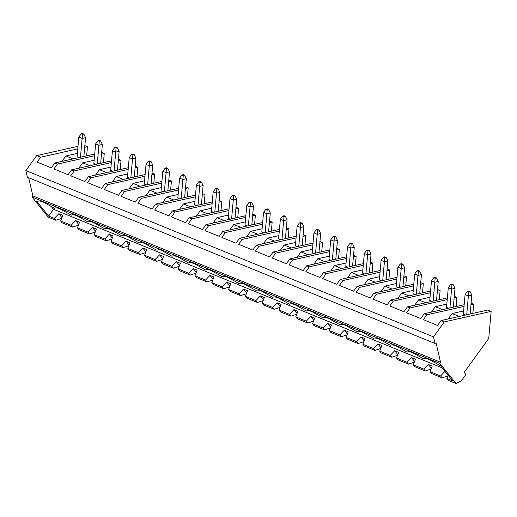 <?xml version="1.0" encoding="UTF-8"?>
<svg xmlns="http://www.w3.org/2000/svg" width="517" height="517" viewBox="0 0 517 517"><rect width="100%" height="100%" fill="white"/><g stroke="black" fill="none" stroke-linecap="round" stroke-linejoin="round"><path stroke-width="0.78" d="M471.808 295.188L470.127 314.013L471.808 295.188L468.383 295.957L465.08 294.612L463.329 314.239L465.08 294.612L468.383 295.957L466.702 314.782L468.725 291.937L470.095 291.627L468.77 291.09L467.4 291.394L468.725 291.937L467.4 291.394L465.08 294.612L467.4 291.394L468.77 291.09L470.095 291.627L468.725 291.937L468.383 295.957L471.808 295.188L470.095 291.627L471.808 295.188M455.018 288.337L453.338 307.163L455.018 288.337L451.593 289.106L448.284 287.762L446.533 307.389L448.284 287.762L451.593 289.106L449.913 307.932L451.929 285.087L453.299 284.777L451.974 284.24L450.604 284.544L451.929 285.087L450.604 284.544L448.284 287.762L450.604 284.544L451.974 284.24L453.299 284.777L451.929 285.087L451.593 289.106L455.018 288.337L453.299 284.777L455.018 288.337M438.222 281.487L436.542 300.312L438.222 281.487L434.797 282.256L431.495 280.912L429.743 300.539L431.495 280.912L434.797 282.256L433.117 301.081L435.133 278.236L436.503 277.926L435.185 277.39L433.815 277.694L435.133 278.236L433.815 277.694L431.495 280.912L433.815 277.694L435.185 277.39L436.503 277.926L435.133 278.236L434.797 282.256L438.222 281.487L436.503 277.926L438.222 281.487M421.426 274.637L419.746 293.462L421.426 274.637L418.007 275.406L414.699 274.062L412.947 293.688L414.699 274.062L418.007 275.406L416.327 294.231L418.343 271.386L419.714 271.076L418.389 270.54L417.019 270.843L418.343 271.386L417.019 270.843L414.699 274.062L417.019 270.843L418.389 270.54L419.714 271.076L418.343 271.386L418.007 275.406L421.426 274.637L419.714 271.076L421.426 274.637M404.637 267.787L402.956 286.612L404.637 267.787L401.211 268.556L397.909 267.211L396.151 286.838L397.909 267.211L401.211 268.556L399.531 287.381L401.547 264.536L402.917 264.226L401.599 263.689L400.229 263.993L401.547 264.536L400.229 263.993L397.909 267.211L400.229 263.993L401.599 263.689L402.917 264.226L401.547 264.536L401.211 268.556L404.637 267.787L402.917 264.226L404.637 267.787M387.84 260.936L386.16 279.762L387.84 260.936L384.415 261.705L381.113 260.361L379.362 279.988L381.113 260.361L384.415 261.705L382.742 280.531L384.758 257.686L386.128 257.376L384.803 256.839L383.433 257.143L384.758 257.686L383.433 257.143L381.113 260.361L383.433 257.143L384.803 256.839L386.128 257.376L384.758 257.686L384.415 261.705L387.84 260.936L386.128 257.376L387.84 260.936M371.051 254.086L369.371 272.911L371.051 254.086L367.626 254.855L364.317 253.511L362.566 273.138L364.317 253.511L367.626 254.855L365.946 273.68L367.962 250.835L369.332 250.525L368.007 249.989L366.643 250.293L367.962 250.835L366.643 250.293L364.317 253.511L366.643 250.293L368.007 249.989L369.332 250.525L367.962 250.835L367.626 254.855L371.051 254.086L369.332 250.525L371.051 254.086M354.255 247.236L352.575 266.061L354.255 247.236L350.83 248.005L347.527 246.661L345.776 266.287L347.527 246.661L350.83 248.005L349.149 266.83L351.172 243.985L352.542 243.675L351.217 243.132L349.847 243.442L351.172 243.985L349.847 243.442L347.527 246.661L349.847 243.442L351.217 243.132L352.542 243.675L351.172 243.985L350.83 248.005L354.255 247.236L352.542 243.675L354.255 247.236M337.465 240.386L335.785 259.211L337.465 240.386L334.04 241.155L330.731 239.804L328.98 259.437L330.731 239.804L334.04 241.155L332.36 259.98L334.376 237.135L335.746 236.825L334.421 236.282L333.051 236.592L334.376 237.135L333.051 236.592L330.731 239.804L333.051 236.592L334.421 236.282L335.746 236.825L334.376 237.135L334.04 241.155L337.465 240.386L335.746 236.825L337.465 240.386M320.669 233.535L318.989 252.361L320.669 233.535L317.244 234.304L313.942 232.954L312.19 252.587L313.942 232.954L317.244 234.304L315.564 253.13L317.58 230.285L318.95 229.975L317.632 229.432L316.262 229.742L317.58 230.285L316.262 229.742L313.942 232.954L316.262 229.742L317.632 229.432L318.95 229.975L317.58 230.285L317.244 234.304L320.669 233.535L318.95 229.975L320.669 233.535M303.873 226.685L302.193 245.51L303.873 226.685L300.455 227.454L297.146 226.103L295.394 245.737L297.146 226.103L300.455 227.454L298.774 246.279L300.791 223.434L302.161 223.124L300.836 222.581L299.466 222.892L300.791 223.434L299.466 222.892L297.146 226.103L299.466 222.892L300.836 222.581L302.161 223.124L300.791 223.434L300.455 227.454L303.873 226.685L302.161 223.124L303.873 226.685M287.084 219.835L285.403 238.66L287.084 219.835L283.659 220.604L280.356 219.253L278.598 238.886L280.356 219.253L283.659 220.604L281.978 239.429L283.995 216.584L285.365 216.274L284.046 215.731L282.676 216.041L283.995 216.584L282.676 216.041L280.356 219.253L282.676 216.041L284.046 215.731L285.365 216.274L283.995 216.584L283.659 220.604L287.084 219.835L285.365 216.274L287.084 219.835M270.288 212.985L268.607 231.81L270.288 212.985L266.862 213.754L263.56 212.403L261.809 232.036L263.56 212.403L266.862 213.754L265.189 232.579L267.205 209.734L268.575 209.424L267.25 208.881L265.88 209.191L267.205 209.734L265.88 209.191L263.56 212.403L265.88 209.191L267.25 208.881L268.575 209.424L267.205 209.734L266.862 213.754L270.288 212.985L268.575 209.424L270.288 212.985M253.498 206.134L251.818 224.96L253.498 206.134L250.073 206.903L246.764 205.553L245.013 225.186L246.764 205.553L250.073 206.903L248.393 225.729L250.409 202.877L251.779 202.574L250.454 202.031L249.091 202.341L250.409 202.877L249.091 202.341L246.764 205.553L249.091 202.341L250.454 202.031L251.779 202.574L250.409 202.877L250.073 206.903L253.498 206.134L251.779 202.574L253.498 206.134M236.702 199.284L235.022 218.109L236.702 199.284L233.277 200.053L229.975 198.702L228.223 218.336L229.975 198.702L233.277 200.053L231.597 218.878L233.619 196.027L234.989 195.723L233.665 195.18L232.295 195.491L233.619 196.027L232.295 195.491L229.975 198.702L232.295 195.491L233.665 195.18L234.989 195.723L233.619 196.027L233.277 200.053L236.702 199.284L234.989 195.723L236.702 199.284M219.912 192.434L218.232 211.259L219.912 192.434L216.487 193.203L213.178 191.852L211.427 211.485L213.178 191.852L216.487 193.203L214.807 212.028L216.823 189.177L218.193 188.873L216.869 188.33L215.499 188.64L216.823 189.177L215.499 188.64L213.178 191.852L215.499 188.64L216.869 188.33L218.193 188.873L216.823 189.177L216.487 193.203L219.912 192.434L218.193 188.873L219.912 192.434M203.116 185.584L201.436 204.409L203.116 185.584L199.691 186.353L196.389 185.002L194.638 204.635L196.389 185.002L199.691 186.353L198.011 205.178L200.027 182.327L201.397 182.023L200.079 181.48L198.709 181.79L200.027 182.327L198.709 181.79L196.389 185.002L198.709 181.79L200.079 181.48L201.397 182.023L200.027 182.327L199.691 186.353L203.116 185.584L201.397 182.023L203.116 185.584M186.32 178.733L184.64 197.559L186.32 178.733L182.902 179.502L179.593 178.152L177.842 197.785L179.593 178.152L182.902 179.502L181.221 198.328L183.238 175.476L184.608 175.173L183.283 174.63L181.913 174.94L183.238 175.476L181.913 174.94L179.593 178.152L181.913 174.94L183.283 174.63L184.608 175.173L183.238 175.476L182.902 179.502L186.32 178.733L184.608 175.173L186.32 178.733M169.531 171.883L167.851 190.708L169.531 171.883L166.106 172.652L162.803 171.301L161.046 190.935L162.803 171.301L166.106 172.652L164.425 191.477L166.442 168.626L167.812 168.322L166.493 167.779L165.123 168.09L166.442 168.626L165.123 168.09L162.803 171.301L165.123 168.09L166.493 167.779L167.812 168.322L166.442 168.626L166.106 172.652L169.531 171.883L167.812 168.322L169.531 171.883M152.735 165.033L151.054 183.858L152.735 165.033L149.31 165.802L146.007 164.451L144.256 184.084L146.007 164.451L149.31 165.802L147.636 184.627L149.652 161.776L151.022 161.472L149.697 160.929L148.327 161.239L149.652 161.776L148.327 161.239L146.007 164.451L148.327 161.239L149.697 160.929L151.022 161.472L149.652 161.776L149.31 165.802L152.735 165.033L151.022 161.472L152.735 165.033M135.945 158.183L134.265 177.008L135.945 158.183L132.52 158.952L129.211 157.601L127.46 177.234L129.211 157.601L132.52 158.952L130.84 177.777L132.856 154.926L134.226 154.622L132.901 154.079L131.538 154.389L132.856 154.926L131.538 154.389L129.211 157.601L131.538 154.389L132.901 154.079L134.226 154.622L132.856 154.926L132.52 158.952L135.945 158.183L134.226 154.622L135.945 158.183M119.149 151.332L117.469 170.158L119.149 151.332L115.724 152.101L112.422 150.751L110.67 170.384L112.422 150.751L115.724 152.101L114.044 170.927L116.066 148.075L117.437 147.772L116.112 147.229L114.742 147.539L116.066 148.075L114.742 147.539L112.422 150.751L114.742 147.539L116.112 147.229L117.437 147.772L116.066 148.075L115.724 152.101L119.149 151.332L117.437 147.772L119.149 151.332M102.36 144.482L100.679 163.301L102.36 144.482L98.934 145.251L95.626 143.9L93.874 163.534L95.626 143.9L98.934 145.251L97.254 164.076L99.27 141.225L100.641 140.921L99.316 140.378L97.946 140.689L99.27 141.225L97.946 140.689L95.626 143.9L97.946 140.689L99.316 140.378L100.641 140.921L99.27 141.225L98.934 145.251L102.36 144.482L100.641 140.921L102.36 144.482M85.564 137.632L83.883 156.451L85.564 137.632L82.138 138.401L78.836 137.05L77.085 156.683L78.836 137.05L82.138 138.401L80.458 157.226L82.474 134.375L83.844 134.071L82.526 133.528L81.156 133.838L82.474 134.375L81.156 133.838L78.836 137.05L81.156 133.838L82.526 133.528L83.844 134.071L82.474 134.375L82.138 138.401L85.564 137.632L83.844 134.071L85.564 137.632M429.543 359.619C426.622 358.455 424.761 358.262 423.953 359.031C424.761 358.262 426.622 358.455 429.543 359.619L440.478 365.771L452.666 380.887L446.901 378.534L448.388 380.383L455.962 383.472L439.728 363.335L32.06 197.042L48.294 217.172L55.862 220.261L54.375 218.413L48.611 216.067L36.423 200.945L37.709 201.475C38.517 200.699 40.378 200.893 43.299 202.063C40.378 200.893 38.517 200.699 37.709 201.475L36.423 200.945L48.611 216.067L54.375 218.413L58.809 213.728L62.777 215.343L60.657 220.979L62.143 222.821L72.658 227.112L71.172 225.263L60.657 220.979L71.172 225.263L75.598 220.578L79.566 222.194L77.447 227.829L78.939 229.677L89.447 233.962L87.961 232.114L77.447 227.829L87.961 232.114L92.394 227.428L96.362 229.044L94.243 234.679L95.729 236.528L106.243 240.812L104.757 238.964L94.243 234.679L104.757 238.964L109.184 234.279L113.152 235.894L111.039 241.529L112.525 243.378L123.04 247.662L121.547 245.814L111.039 241.529L121.547 245.814L125.98 241.129L129.948 242.744L127.828 248.38L129.315 250.228L139.829 254.513L138.343 252.664L127.828 248.38L138.343 252.664L142.776 247.979L146.738 249.595L144.624 255.23L146.111 257.078L156.625 261.363L155.132 259.515L144.624 255.23L155.132 259.515L159.566 254.829L163.534 256.445L161.414 262.08L162.907 263.928L173.415 268.213L171.928 266.371L161.414 262.08L171.928 266.371L176.362 261.68L180.33 263.295L178.21 268.93L179.696 270.779L190.211 275.063L188.724 273.222L178.21 268.93L188.724 273.222L193.151 268.53L197.119 270.145L194.999 275.781L196.492 277.629L207 281.914L205.514 280.072L194.999 275.781L205.514 280.072L209.947 275.38L213.915 276.996L211.796 282.631L213.282 284.479L223.796 288.764L222.31 286.922L211.796 282.631L222.31 286.922L226.737 282.23L230.705 283.846L228.592 289.481L230.078 291.329L240.592 295.614L239.1 293.772L228.592 289.481L239.1 293.772L243.533 289.081L247.501 290.696L245.381 296.331L246.868 298.18L257.382 302.464L255.896 300.623L245.381 296.331L255.896 300.623L260.329 295.931L264.29 297.546L262.177 303.182L263.664 305.03L274.178 309.315L272.685 307.473L262.177 303.182L272.685 307.473L277.118 302.781L281.086 304.397L278.967 310.032L280.46 311.88L290.968 316.165L289.481 314.323L278.967 310.032L289.481 314.323L293.914 309.631L297.882 311.247L295.763 316.882L297.249 318.731L307.764 323.015L306.277 321.173L295.763 316.882L306.277 321.173L310.704 316.482L314.672 318.097L312.552 323.732L314.045 325.581L324.553 329.865L323.067 328.024L312.552 323.732L323.067 328.024L327.5 323.332L331.468 324.954L329.348 330.583L330.835 332.431L341.349 336.716L339.863 334.874L329.348 330.583L339.863 334.874L344.29 330.182L348.258 331.804L346.144 337.433L347.631 339.281L358.145 343.566L356.652 341.724L346.144 337.433L356.652 341.724L361.086 337.032L365.054 338.654L362.934 344.283L364.42 346.132L374.935 350.416L373.448 348.574L362.934 344.283L373.448 348.574L377.882 343.883L381.843 345.505L379.73 351.133L381.216 352.982L391.731 357.273L390.238 355.425L379.73 351.133L390.238 355.425L394.671 350.733L398.639 352.355L396.52 357.984L398.012 359.832L408.52 364.123L407.034 362.275L396.52 357.984L407.034 362.275L411.467 357.583L415.435 359.205L413.316 364.834L414.802 366.682L425.317 370.973L423.83 369.125L413.316 364.834L423.83 369.125L428.257 364.433L432.225 366.055L430.105 371.684L431.598 373.532L442.106 377.824L440.62 375.975L430.105 371.684L440.62 375.975L445.053 371.284L440.62 375.975L442.106 377.824L431.598 373.532L430.105 371.684L432.225 366.055L428.257 364.433L423.83 369.125L425.317 370.973L414.802 366.682L413.316 364.834L415.435 359.205L411.467 357.583L407.034 362.275L408.52 364.123L398.012 359.832L396.52 357.984L398.639 352.355L394.671 350.733L390.238 355.425L391.731 357.273L381.216 352.982L379.73 351.133L381.843 345.505L377.882 343.883L373.448 348.574L374.935 350.416L364.42 346.132L362.934 344.283L365.054 338.654L361.086 337.032L356.652 341.724L358.145 343.566L347.631 339.281L346.144 337.433L348.258 331.804L344.29 330.182L339.863 334.874L341.349 336.716L330.835 332.431L329.348 330.583L331.468 324.954L327.5 323.332L323.067 328.024L324.553 329.865L314.045 325.581L312.552 323.732L314.672 318.097L310.704 316.482L306.277 321.173L307.764 323.015L297.249 318.731L295.763 316.882L297.882 311.247L293.914 309.631L289.481 314.323L290.968 316.165L280.46 311.88L278.967 310.032L281.086 304.397L277.118 302.781L272.685 307.473L274.178 309.315L263.664 305.03L262.177 303.182L264.29 297.546L260.329 295.931L255.896 300.623L257.382 302.464L246.868 298.18L245.381 296.331L247.501 290.696L243.533 289.081L239.1 293.772L240.592 295.614L230.078 291.329L228.592 289.481L230.705 283.846L226.737 282.23L222.31 286.922L223.796 288.764L213.282 284.479L211.796 282.631L213.915 276.996L209.947 275.38L205.514 280.072L207 281.914L196.492 277.629L194.999 275.781L197.119 270.145L193.151 268.53L188.724 273.222L190.211 275.063L179.696 270.779L178.21 268.93L180.33 263.295L176.362 261.68L171.928 266.371L173.415 268.213L162.907 263.928L161.414 262.08L163.534 256.445L159.566 254.829L155.132 259.515L156.625 261.363L146.111 257.078L144.624 255.23L146.738 249.595L142.776 247.979L138.343 252.664L139.829 254.513L129.315 250.228L127.828 248.38L129.948 242.744L125.98 241.129L121.547 245.814L123.04 247.662L112.525 243.378L111.039 241.529L113.152 235.894L109.184 234.279L104.757 238.964L106.243 240.812L95.729 236.528L94.243 234.679L96.362 229.044L92.394 227.428L87.961 232.114L89.447 233.962L78.939 229.677L77.447 227.829L79.566 222.194L75.598 220.578L71.172 225.263L72.658 227.112L62.143 222.821L60.657 220.979L62.777 215.343L58.809 213.728L54.375 218.413L55.862 220.261L48.294 217.172L32.06 197.042L439.728 363.335L440.536 362.217L32.875 195.917L32.06 197.042L32.875 195.917L440.536 362.217L436.051 342.777L435.049 343.495L27.382 177.202L435.049 343.495L433.517 336.858L444.342 321.904L491.15 311.376L487.841 310.026L441.033 320.559L444.342 321.904L441.033 320.559L437.518 325.419L423.371 319.648L426.887 314.788L464.027 306.432L426.887 314.788L424.244 313.709L426.887 314.788L423.371 319.648L437.518 325.419L441.033 320.559L487.841 310.026L491.15 311.376L488.733 338.48L464.182 372.389L465.895 374.508L461.293 380.861L455.962 383.472L448.388 380.383L446.901 378.534L452.666 380.887L440.478 365.771L429.543 359.619M412.747 352.768C409.826 351.605 407.965 351.411 407.163 352.18C407.965 351.411 409.826 351.605 412.747 352.768L423.953 359.031L412.747 352.768M395.957 345.918C393.036 344.755 391.175 344.555 390.367 345.33C391.175 344.555 393.036 344.755 395.957 345.918L407.163 352.18L395.957 345.918M379.161 339.068C376.24 337.905 374.379 337.704 373.578 338.48C374.379 337.704 376.24 337.905 379.161 339.068L390.367 345.33L379.161 339.068M362.372 332.218C359.451 331.054 357.59 330.854 356.782 331.63C357.59 330.854 359.451 331.054 362.372 332.218L373.578 338.48L362.372 332.218M345.576 325.367C342.655 324.204 340.793 324.004 339.992 324.779C340.793 324.004 342.655 324.204 345.576 325.367L356.782 331.63L345.576 325.367M328.786 318.517C325.865 317.354 323.997 317.154 323.196 317.929C323.997 317.154 325.865 317.354 328.786 318.517L339.992 324.779L328.786 318.517M311.99 311.667C309.069 310.504 307.208 310.303 306.4 311.079C307.208 310.303 309.069 310.504 311.99 311.667L323.196 317.929L311.99 311.667M295.194 304.817C292.273 303.653 290.412 303.453 289.61 304.229C290.412 303.453 292.273 303.653 295.194 304.817L306.4 311.079L295.194 304.817M278.404 297.966C275.483 296.803 273.622 296.603 272.814 297.378C273.622 296.603 275.483 296.803 278.404 297.966L289.61 304.229L278.404 297.966M261.608 291.116C258.687 289.953 256.826 289.753 256.025 290.528C256.826 289.753 258.687 289.953 261.608 291.116L272.814 297.378L261.608 291.116M244.819 284.266C241.898 283.103 240.037 282.902 239.229 283.678C240.037 282.902 241.898 283.103 244.819 284.266L256.025 290.528L244.819 284.266M228.023 277.416C225.102 276.252 223.241 276.052 222.439 276.828C223.241 276.052 225.102 276.252 228.023 277.416L239.229 283.678L228.023 277.416M211.233 270.565C208.312 269.402 206.445 269.202 205.643 269.977C206.445 269.202 208.312 269.402 211.233 270.565L222.439 276.828L211.233 270.565M194.437 263.715C191.516 262.552 189.655 262.352 188.847 263.127C189.655 262.352 191.516 262.552 194.437 263.715L205.643 269.977L194.437 263.715M177.641 256.865C174.72 255.702 172.859 255.501 172.058 256.277C172.859 255.501 174.72 255.702 177.641 256.865L188.847 263.127L177.641 256.865M160.852 250.015C157.931 248.851 156.069 248.651 155.262 249.427C156.069 248.651 157.931 248.851 160.852 250.015L172.058 256.277L160.852 250.015M144.056 243.164C141.135 242.001 139.273 241.801 138.472 242.576C139.273 241.801 141.135 242.001 144.056 243.164L155.262 249.427L144.056 243.164M127.266 236.314C124.345 235.151 122.484 234.951 121.676 235.726C122.484 234.951 124.345 235.151 127.266 236.314L138.472 242.576L127.266 236.314M110.47 229.464C107.549 228.301 105.688 228.1 104.886 228.876C105.688 228.1 107.549 228.301 110.47 229.464L121.676 235.726L110.47 229.464M93.68 222.614C90.759 221.444 88.892 221.25 88.09 222.026C88.892 221.25 90.759 221.444 93.68 222.614L104.886 228.876L93.68 222.614M76.884 215.763C73.963 214.594 72.102 214.4 71.294 215.175C72.102 214.4 73.963 214.594 76.884 215.763L88.09 222.026L76.884 215.763M60.088 208.913C57.167 207.744 55.306 207.55 54.505 208.325C55.306 207.55 57.167 207.744 60.088 208.913L71.294 215.175L60.088 208.913M43.299 202.063L54.505 208.325L43.299 202.063M61.639 218.361L55.862 220.261L61.639 218.361M54.311 208.241L53.529 209.32L442.158 367.852L53.529 209.32L54.311 208.241M51.235 206.477L53.529 209.32L48.611 216.067L53.529 209.32L51.235 206.477M77.072 156.677L79.14 157.523L77.072 156.677M77.376 153.387L65.866 155.979L73.026 158.893L65.866 155.979L61.956 161.388L65.866 155.979L77.376 153.387M94.727 154.014L54.789 162.997L57.432 164.076L94.572 155.72L57.432 164.076L54.789 162.997L51.273 167.857L37.121 162.086L40.643 157.226L36.675 155.611L25.85 170.565L433.517 336.858L25.85 170.565L27.382 177.202L25.85 170.565L36.675 155.611L40.643 157.226L77.776 148.87L40.643 157.226L37.121 162.086L51.273 167.857L54.789 162.997L94.727 154.014M101.494 154.163L104.247 153.549L101.597 152.47L104.247 153.549L103.426 162.687L104.247 153.549L101.494 154.163M78.435 225.212L72.658 227.112L78.435 225.212M93.868 163.527L95.929 164.374L93.868 163.527M94.172 160.238L82.662 162.829L89.816 165.744L82.662 162.829L78.746 168.238L82.662 162.829L94.172 160.238M111.517 160.865L71.585 169.847L74.228 170.927L111.368 162.571L74.228 170.927L71.585 169.847L68.063 174.707L53.917 168.936L57.432 164.076L53.917 168.936L68.063 174.707L71.585 169.847L111.517 160.865M118.283 161.02L121.036 160.399L118.393 159.32L121.036 160.399L120.222 169.537L121.036 160.399L118.283 161.02M95.225 232.062L89.447 233.962L95.225 232.062M110.657 170.377L112.725 171.224L110.657 170.377M110.961 167.088L99.458 169.679L106.612 172.6L99.458 169.679L95.542 175.089L99.458 169.679L110.961 167.088M128.313 167.715L88.375 176.698L91.018 177.777L128.158 169.421L91.018 177.777L88.375 176.698L84.859 181.557L70.713 175.786L74.228 170.927L70.713 175.786L84.859 181.557L88.375 176.698L128.313 167.715M135.079 167.87L137.832 167.25L135.183 166.17L137.832 167.25L137.011 176.387L137.832 167.25L135.079 167.87M112.021 238.912L106.243 240.812L112.021 238.912M127.453 177.228L129.515 178.074L127.453 177.228M127.757 173.938L116.247 176.53L123.401 179.451L116.247 176.53L112.331 181.939L116.247 176.53L127.757 173.938M145.103 174.565L105.171 183.548L107.814 184.627L144.954 176.271L107.814 184.627L105.171 183.548L101.649 188.408L87.502 182.637L91.018 177.777L87.502 182.637L101.649 188.408L105.171 183.548L145.103 174.565M151.875 174.72L154.622 174.1L151.979 173.021L154.622 174.1L153.808 183.238L154.622 174.1L151.875 174.72M128.811 245.762L123.04 247.662L128.811 245.762M144.249 184.078L146.311 184.924L144.249 184.078M144.547 180.788L133.043 183.38L140.197 186.301L133.043 183.38L129.127 188.789L133.043 183.38L144.547 180.788M161.899 181.415L121.96 190.398L124.61 191.477L161.743 183.121L124.61 191.477L121.96 190.398L118.445 195.258L104.298 189.487L107.814 184.627L104.298 189.487L118.445 195.258L121.96 190.398L161.899 181.415M168.665 181.57L171.418 180.95L168.775 179.871L171.418 180.95L170.604 190.088L171.418 180.95L168.665 181.57M145.607 252.613L139.829 254.513L145.607 252.613M161.039 190.928L163.101 191.775L161.039 190.928M161.343 187.639L149.833 190.23L156.994 193.151L149.833 190.23L145.923 195.639L149.833 190.23L161.343 187.639M178.688 188.266L138.756 197.248L141.4 198.328L178.539 189.978L141.4 198.328L138.756 197.248L135.241 202.108L121.088 196.337L124.61 191.477L121.088 196.337L135.241 202.108L138.756 197.248L178.688 188.266M185.461 188.421L188.207 187.8L185.564 186.721L188.207 187.8L187.393 196.938L188.207 187.8L185.461 188.421M162.403 259.463L156.625 261.363L162.403 259.463M177.835 197.785L179.897 198.625L177.835 197.785M178.132 194.489L166.629 197.08L173.783 200.001L166.629 197.08L162.713 202.49L166.629 197.08L178.132 194.489M195.484 195.116L155.552 204.099L158.196 205.178L195.329 196.828L158.196 205.178L155.552 204.099L152.03 208.958L137.884 203.187L141.4 198.328L137.884 203.187L152.03 208.958L155.552 204.099L195.484 195.116M202.25 195.271L205.003 194.65L202.36 193.571L205.003 194.65L204.189 203.788L205.003 194.65L202.25 195.271M179.192 266.313L173.415 268.213L179.192 266.313M194.625 204.635L196.693 205.475L194.625 204.635M194.928 201.339L183.419 203.931L190.579 206.852L183.419 203.931L179.509 209.34L183.419 203.931L194.928 201.339M212.28 201.966L172.342 210.949L174.985 212.028L212.125 203.679L174.985 212.028L172.342 210.949L168.826 215.809L154.673 210.038L158.196 205.178L154.673 210.038L168.826 215.809L172.342 210.949L212.28 201.966M219.046 202.121L221.799 201.501L219.15 200.422L221.799 201.501L220.979 210.639L221.799 201.501L219.046 202.121M195.988 273.163L190.211 275.063L195.988 273.163M211.421 211.485L213.482 212.325L211.421 211.485M211.724 208.189L200.215 210.781L207.369 213.702L200.215 210.781L196.298 216.19L200.215 210.781L211.724 208.189M229.07 208.816L189.138 217.799L191.781 218.878L228.921 210.529L191.781 218.878L189.138 217.799L185.616 222.659L171.47 216.888L174.985 212.028L171.47 216.888L185.616 222.659L189.138 217.799L229.07 208.816M235.836 208.971L238.589 208.351L235.946 207.272L238.589 208.351L237.775 217.489L238.589 208.351L235.836 208.971M212.778 280.014L207 281.914L212.778 280.014M228.21 218.336L230.278 219.176L228.21 218.336M228.514 215.046L217.011 217.631L224.165 220.552L217.011 217.631L213.094 223.04L217.011 217.631L228.514 215.046M245.866 215.667L205.928 224.649L208.571 225.729L245.711 217.379L208.571 225.729L205.928 224.649L202.412 229.509L188.266 223.738L191.781 218.878L188.266 223.738L202.412 229.509L205.928 224.649L245.866 215.667M252.632 215.822L255.385 215.201L252.735 214.122L255.385 215.201L254.564 224.339L255.385 215.201L252.632 215.822M229.574 286.864L223.796 288.764L229.574 286.864M245.006 225.186L247.068 226.026L245.006 225.186M245.31 221.896L233.8 224.481L240.954 227.402L233.8 224.481L229.884 229.891L233.8 224.481L245.31 221.896M262.655 222.517L222.724 231.5L225.367 232.579L262.507 224.229L225.367 232.579L222.724 231.5L219.202 236.359L205.055 230.588L208.571 225.729L205.055 230.588L219.202 236.359L222.724 231.5L262.655 222.517M269.428 222.672L272.175 222.052L269.531 220.972L272.175 222.052L271.36 231.189L272.175 222.052L269.428 222.672M246.363 293.714L240.592 295.614L246.363 293.714M261.802 232.036L263.864 232.876L261.802 232.036M262.1 228.747L250.596 231.332L257.75 234.253L250.596 231.332L246.68 236.741L250.596 231.332L262.1 228.747M279.451 229.367L239.513 238.35L242.163 239.429L279.296 231.08L242.163 239.429L239.513 238.35L235.998 243.21L221.851 237.439L225.367 232.579L221.851 237.439L235.998 243.21L239.513 238.35L279.451 229.367M286.218 229.522L288.971 228.902L286.328 227.823L288.971 228.902L288.156 238.04L288.971 228.902L286.218 229.522M263.159 300.564L257.382 302.464L263.159 300.564M278.592 238.886L280.653 239.726L278.592 238.886M278.896 235.597L267.386 238.182L274.546 241.103L267.386 238.182L263.476 243.591L267.386 238.182L278.896 235.597M296.241 236.217L256.309 245.2L258.952 246.279L296.092 237.93L258.952 246.279L256.309 245.2L252.794 250.066L238.641 244.289L242.163 239.429L238.641 244.289L252.794 250.066L256.309 245.2L296.241 236.217M303.014 236.372L305.76 235.752L303.117 234.673L305.76 235.752L304.946 244.89L305.76 235.752L303.014 236.372M279.955 307.415L274.178 309.315L279.955 307.415M295.388 245.737L297.449 246.577L295.388 245.737M295.685 242.447L284.182 245.032L291.336 247.953L284.182 245.032L280.266 250.441L284.182 245.032L295.685 242.447M313.037 243.068L273.105 252.05L275.748 253.13L312.882 244.78L275.748 253.13L273.105 252.05L269.583 256.917L255.437 251.139L258.952 246.279L255.437 251.139L269.583 256.917L273.105 252.05L313.037 243.068M319.803 243.223L322.556 242.602L319.913 241.523L322.556 242.602L321.742 251.74L322.556 242.602L319.803 243.223M296.745 314.265L290.968 316.165L296.745 314.265M312.178 252.587L314.246 253.427L312.178 252.587M312.481 249.297L300.978 251.882L308.132 254.803L300.978 251.882L297.062 257.292L300.978 251.882L312.481 249.297M329.833 249.918L289.895 258.907L292.538 259.98L329.678 251.63L292.538 259.98L289.895 258.907L286.379 263.767L272.226 257.989L275.748 253.13L272.226 257.989L286.379 263.767L289.895 258.907L329.833 249.918M336.599 250.073L339.352 249.452L336.703 248.373L339.352 249.452L338.532 258.59L339.352 249.452L336.599 250.073M313.541 321.115L307.764 323.015L313.541 321.115M328.974 259.437L331.035 260.277L328.974 259.437M329.277 256.148L317.768 258.733L324.922 261.654L317.768 258.733L313.851 264.142L317.768 258.733L329.277 256.148M346.623 256.768L306.691 265.757L309.334 266.83L346.474 258.481L309.334 266.83L306.691 265.757L303.169 270.617L289.022 264.84L292.538 259.98L289.022 264.84L303.169 270.617L306.691 265.757L346.623 256.768M353.389 256.923L356.142 256.303L353.499 255.224L356.142 256.303L355.328 265.441L356.142 256.303L353.389 256.923M330.331 327.965L324.553 329.865L330.331 327.965M345.763 266.287L347.831 267.127L345.763 266.287M346.067 262.998L334.564 265.583L341.718 268.504L334.564 265.583L330.647 270.992L334.564 265.583L346.067 262.998M363.419 263.618L323.48 272.608L326.124 273.687L363.264 265.331L326.124 273.687L323.48 272.608L319.965 277.467L305.818 271.696L309.334 266.83L305.818 271.696L319.965 277.467L323.48 272.608L363.419 263.618M370.185 263.773L372.938 263.153L370.288 262.074L372.938 263.153L372.117 272.291L372.938 263.153L370.185 263.773M347.127 334.816L341.349 336.716L347.127 334.816M362.559 273.138L364.621 273.978L362.559 273.138M362.863 269.848L351.353 272.433L358.507 275.354L351.353 272.433L347.437 277.842L351.353 272.433L362.863 269.848M380.208 270.475L340.276 279.458L342.92 280.537L380.06 272.181L342.92 280.537L340.276 279.458L336.754 284.318L322.608 278.547L326.124 273.687L322.608 278.547L336.754 284.318L340.276 279.458L380.208 270.475M386.981 270.624L389.728 270.003L387.084 268.924L389.728 270.003L388.913 279.141L389.728 270.003L386.981 270.624M363.916 341.666L358.145 343.566L363.916 341.666M379.355 279.988L381.417 280.828L379.355 279.988M379.652 276.698L368.149 279.283L375.303 282.204L368.149 279.283L364.233 284.693L368.149 279.283L379.652 276.698M397.004 277.325L357.066 286.308L359.716 287.387L396.849 279.031L359.716 287.387L357.066 286.308L353.55 291.168L339.404 285.397L342.92 280.537L339.404 285.397L353.55 291.168L357.066 286.308L397.004 277.325M403.771 277.474L406.524 276.853L403.88 275.774L406.524 276.853L405.709 285.991L406.524 276.853L403.771 277.474M380.712 348.516L374.935 350.416L380.712 348.516M396.145 286.838L398.206 287.678L396.145 286.838M396.449 283.549L384.939 286.134L392.099 289.055L384.939 286.134L381.029 291.543L384.939 286.134L396.449 283.549M413.794 284.176L373.862 293.158L376.505 294.238L413.645 285.882L376.505 294.238L373.862 293.158L370.346 298.018L356.194 292.247L359.716 287.387L356.194 292.247L370.346 298.018L373.862 293.158L413.794 284.176M420.567 284.324L423.313 283.704L420.67 282.625L423.313 283.704L422.499 292.842L423.313 283.704L420.567 284.324M397.508 355.366L391.731 357.273L397.508 355.366M412.941 293.688L415.002 294.528L412.941 293.688M413.238 290.399L401.735 292.984L408.889 295.905L401.735 292.984L397.819 298.393L401.735 292.984L413.238 290.399M430.59 291.026L390.658 300.009L393.301 301.088L430.435 292.732L393.301 301.088L390.658 300.009L387.136 304.868L372.99 299.097L376.505 294.238L372.99 299.097L387.136 304.868L390.658 300.009L430.59 291.026M437.356 291.174L440.109 290.554L437.466 289.475L440.109 290.554L439.295 299.692L440.109 290.554L437.356 291.174M414.298 362.217L408.52 364.123L414.298 362.217M429.73 300.539L431.798 301.379L429.73 300.539M430.034 297.249L418.531 299.834L425.685 302.755L418.531 299.834L414.615 305.243L418.531 299.834L430.034 297.249M447.386 297.876L407.448 306.859L410.091 307.938L447.231 299.582L410.091 307.938L407.448 306.859L403.932 311.719L389.779 305.948L393.301 301.088L389.779 305.948L403.932 311.719L407.448 306.859L447.386 297.876M454.152 298.025L456.905 297.404L454.256 296.325L456.905 297.404L456.084 306.542L456.905 297.404L454.152 298.025M431.094 369.067L425.317 370.973L431.094 369.067M446.526 307.389L448.588 308.229L446.526 307.389M446.83 304.099L435.32 306.684L442.474 309.605L435.32 306.684L431.404 312.094L435.32 306.684L446.83 304.099M464.176 304.726L424.244 313.709L420.722 318.569L406.575 312.798L410.091 307.938L406.575 312.798L420.722 318.569L424.244 313.709L464.176 304.726M470.942 304.875L473.695 304.255L471.052 303.175L473.695 304.255L472.881 313.392L473.695 304.255L470.942 304.875M447.884 375.917L442.106 377.824L447.884 375.917M463.316 314.239L465.384 315.079L463.316 314.239M463.62 310.95L452.117 313.535L459.27 316.456L452.117 313.535L448.2 318.944L452.117 313.535L463.62 310.95M84.698 147.313L87.451 146.699L84.846 145.632L87.451 146.699L86.636 155.837L87.451 146.699L84.698 147.313M78.009 146.311L36.675 155.611L78.009 146.311M28.668 177.725L32.875 195.917L28.668 177.725M444.342 321.904L433.517 336.858L435.049 343.495L436.051 342.777L440.536 362.217L439.728 363.335L455.962 383.472L461.293 380.861L465.895 374.508L464.182 372.389L488.733 338.48L491.15 311.376L444.342 321.904M448.129 375.264L446.901 378.534L448.129 375.264M431.378 368.304L428.257 364.433L431.378 368.304M414.589 361.454L411.467 357.583L414.589 361.454M397.793 354.604L394.671 350.733L397.793 354.604M380.997 347.754L377.882 343.883L380.997 347.754M364.207 340.903L361.086 337.032L364.207 340.903M347.411 334.053L344.29 330.182L347.411 334.053M330.622 327.203L327.5 323.332L330.622 327.203M313.825 320.353L310.704 316.482L313.825 320.353M297.036 313.502L293.914 309.631L297.036 313.502M280.24 306.652L277.118 302.781L280.24 306.652M263.444 299.802L260.329 295.931L263.444 299.802M246.654 292.952L243.533 289.081L246.654 292.952M229.858 286.101L226.737 282.23L229.858 286.101M213.069 279.251L209.947 275.38L213.069 279.251M196.273 272.401L193.151 268.53L196.273 272.401M179.483 265.551L176.362 261.68L179.483 265.551M162.687 258.7L159.566 254.829L162.687 258.7M145.891 251.85L142.776 247.979L145.891 251.85M129.101 245L125.98 241.129L129.101 245M112.305 238.15L109.184 234.279L112.305 238.15M95.516 231.299L92.394 227.428L95.516 231.299M78.72 224.449L75.598 220.578L78.72 224.449M61.93 217.599L58.809 213.728L61.93 217.599"/></g></svg>
